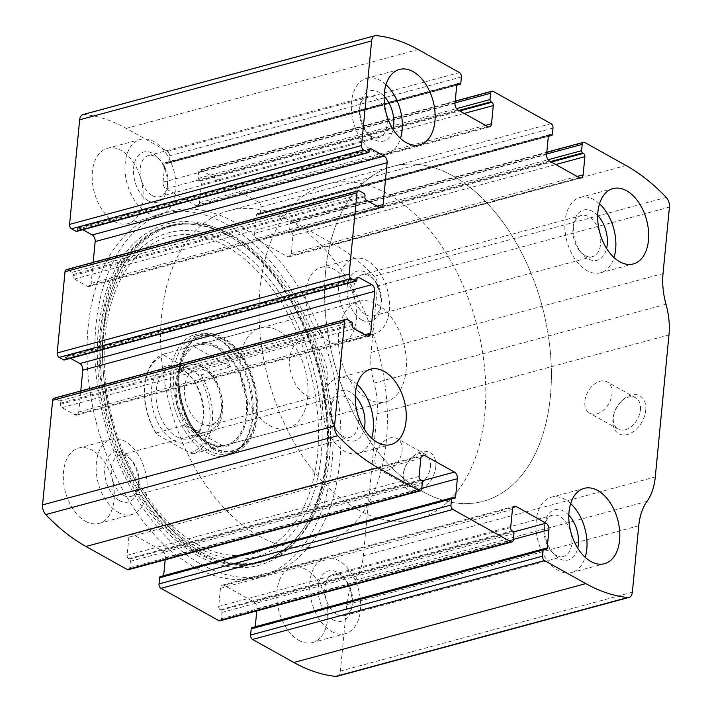 <?xml version="1.0" encoding="UTF-8"?>
<svg xmlns="http://www.w3.org/2000/svg" width="712" height="712" viewBox="0 0 712 712"><rect width="100%" height="100%" fill="white"/><g stroke="black" fill="none" stroke-linecap="round" stroke-linejoin="round"><path stroke-width="0.53" stroke-dasharray="3.56 2.67" d="M83.001 114.561A8.669 5.385 -105.1 0 1 84.283 114.463A208.126 129.273 -105.1 0 1 126.193 128.382L167.489 151.425A3.471 2.154 -105.1 0 1 169.438 155.839L168.833 162.149A1.736 1.077 -105.1 0 1 168.157 163.19A1.736 1.077 -105.1 0 1 167.551 163.093L166.715 162.63A2.599 1.62 -105.1 0 0 165.807 162.478A2.599 1.62 -105.1 0 0 164.801 164.054L163.048 182.192A5.207 3.231 -105.1 0 0 165.967 188.814L195.747 205.43A5.207 3.231 -105.1 0 0 197.562 205.715A5.207 3.231 -105.1 0 0 199.574 202.573L201.327 184.435A2.599 1.62 -105.1 0 0 199.867 181.124L199.022 180.652A1.736 1.077 -105.1 0 1 198.052 178.454L198.657 172.135A3.471 2.154 -105.1 0 1 200.001 170.043A3.471 2.154 -105.1 0 1 201.211 170.239L259.088 202.528A3.471 2.154 -105.1 0 1 261.037 206.943L260.423 213.253A1.736 1.077 -105.1 0 1 259.755 214.303A1.736 1.077 -105.1 0 1 259.15 214.205L258.305 213.734A2.599 1.62 -105.1 0 0 257.397 213.591A2.599 1.62 -105.1 0 0 256.391 215.157L254.647 233.305A5.207 3.231 -105.1 0 0 257.566 239.917L287.345 256.534A5.207 3.231 -105.1 0 0 289.161 256.827A5.207 3.231 -105.1 0 0 291.172 253.686L292.917 235.538A2.599 1.62 -105.1 0 0 291.457 232.228L290.621 231.765A1.736 1.077 -105.1 0 1 289.642 229.558L290.256 223.248A3.471 2.154 -105.1 0 1 291.6 221.147A3.471 2.154 -105.1 0 1 292.801 221.343L334.106 244.385A208.126 129.273 -105.1 0 1 374.29 276.274A8.669 5.385 -105.1 0 1 377.476 285.966L371.077 352.413L663.032 273.55M337.034 676.302A8.669 5.385 -105.1 0 0 340.389 671.069L346.788 604.622A57.236 35.547 -105.1 0 1 355.065 580.2A57.236 35.547 -105.1 0 0 363.334 555.787L377.013 413.788A57.236 35.547 -105.1 0 0 374.04 383.101A57.236 35.547 -105.1 0 1 371.077 352.413M645.731 410.361A21.68 14.534 -60.8 0 0 639.002 395.418A21.68 14.534 -60.8 0 0 622.395 400.269A21.68 14.534 -60.8 0 0 613.335 416.511A21.68 14.534 -60.8 0 0 626.32 434.765A21.68 14.534 -60.8 0 0 645.731 410.361M435.78 467.063A21.68 14.534 -60.8 0 0 429.06 452.129A21.68 14.534 -60.8 0 0 412.444 456.979A21.68 14.534 -60.8 0 0 403.384 473.222A21.68 14.534 -60.8 0 0 416.369 491.476A21.68 14.534 -60.8 0 0 435.78 467.063M226.505 224.253A188.182 116.884 -105.1 0 1 331.899 414.927A188.182 116.884 -105.1 0 1 259.088 577.094A188.182 116.884 -105.1 0 1 193.539 566.61A188.182 116.884 -105.1 0 1 88.137 375.936A188.182 116.884 -105.1 0 1 160.948 213.76A188.182 116.884 -105.1 0 1 226.505 224.253M85.404 521.237A39.026 24.235 74.9 0 0 98.995 523.409A39.026 24.235 74.9 0 0 112.22 479.416A39.026 24.235 74.9 0 0 78.64 448.07A39.026 24.235 74.9 0 0 63.546 481.695A39.026 24.235 74.9 0 0 85.404 521.237M298.942 640.382A39.026 24.235 74.9 0 0 312.532 642.553A39.026 24.235 74.9 0 0 325.758 598.561A39.026 24.235 74.9 0 0 292.178 567.215A39.026 24.235 74.9 0 0 277.084 600.839A39.026 24.235 74.9 0 0 298.942 640.382M114.267 221.476A39.026 24.235 74.9 0 0 127.857 223.648A39.026 24.235 74.9 0 0 141.083 179.655A39.026 24.235 74.9 0 0 107.512 148.301A39.026 24.235 74.9 0 0 92.409 181.934A39.026 24.235 74.9 0 0 114.267 221.476M327.805 340.621A39.026 24.235 74.9 0 0 341.395 342.792A39.026 24.235 74.9 0 0 354.62 298.8A39.026 24.235 74.9 0 0 321.041 267.445A39.026 24.235 74.9 0 0 305.946 301.078A39.026 24.235 74.9 0 0 327.805 340.621M251.879 627.664A1.736 1.077 -105.1 0 1 252.484 627.762L544.449 548.908M255.252 626.756L255.243 626.809A2.599 1.62 -105.1 0 1 254.237 628.376A2.599 1.62 -105.1 0 1 253.33 628.233L252.484 627.762M220.044 620.819A3.471 2.154 -105.1 0 0 221.379 618.719L221.993 612.409A1.736 1.077 -105.1 0 0 221.023 610.202L220.177 609.739A2.599 1.62 -105.1 0 1 218.718 606.428L220.462 588.281A5.207 3.231 -105.1 0 1 222.482 585.139A5.207 3.231 -105.1 0 1 224.289 585.433L254.077 602.049A5.207 3.231 -105.1 0 1 256.988 608.662L256.774 610.896M160.289 576.56A1.736 1.077 -105.1 0 1 160.894 576.658L452.85 497.795M163.653 575.652L163.644 575.705A2.599 1.62 -105.1 0 1 162.639 577.272A2.599 1.62 -105.1 0 1 161.731 577.129L160.894 576.658M128.445 569.707A3.471 2.154 -105.1 0 0 129.789 567.615L130.394 561.305A1.736 1.077 -105.1 0 0 129.424 559.098L128.578 558.626A2.599 1.62 -105.1 0 1 127.119 555.324L128.872 537.177A5.207 3.231 -105.1 0 1 130.883 534.036A5.207 3.231 -105.1 0 1 132.699 534.329L162.478 550.946A5.207 3.231 -105.1 0 1 165.398 557.558L165.184 559.783M53.978 398.204A3.471 2.154 -105.1 0 1 55.189 398.4L347.144 319.537M80.776 390.968L78.756 411.963A5.207 3.231 -105.1 0 1 76.736 415.105A5.207 3.231 -105.1 0 1 74.929 414.811L61.997 407.602A2.599 1.62 -105.1 0 1 60.547 404.291L60.654 403.108A1.736 1.077 -105.1 0 0 59.683 400.909L55.189 398.4M64.24 359.987A1.736 1.077 -105.1 0 0 64.908 358.937L65.023 357.753A2.599 1.62 -105.1 0 1 66.029 356.178A2.599 1.62 -105.1 0 1 66.937 356.329L70.47 358.296M66.358 269.625A3.471 2.154 -105.1 0 1 67.569 269.812L359.533 190.958M93.156 262.39L91.136 283.376A5.207 3.231 -105.1 0 1 89.116 286.518A5.207 3.231 -105.1 0 1 87.309 286.233L74.386 279.024A2.599 1.62 -105.1 0 1 72.927 275.713L73.042 274.529A1.736 1.077 -105.1 0 0 72.063 272.322L67.569 269.812M76.62 231.4A1.736 1.077 -105.1 0 0 77.288 230.35L77.403 229.166A2.599 1.62 -105.1 0 1 78.409 227.6A2.599 1.62 -105.1 0 1 79.317 227.742L82.85 229.718M430.511 466.476A17.925 12.015 -60.8 0 0 425.678 454.487A17.925 12.015 -60.8 0 0 411.216 458.136A17.925 12.015 -60.8 0 0 403.722 471.567A17.925 12.015 -60.8 0 0 408.216 485.789A17.925 12.015 -60.8 0 0 422.02 482.736A17.925 12.015 -60.8 0 0 430.511 466.476M402.031 450.589A17.925 12.015 -60.8 0 0 397.207 438.601A17.925 12.015 -60.8 0 0 377.983 448.4A17.925 12.015 -60.8 0 0 379.736 469.902A17.925 12.015 -60.8 0 0 393.549 466.849A17.925 12.015 -60.8 0 0 402.031 450.589M640.453 409.765A17.925 12.015 -60.8 0 0 635.629 397.777A17.925 12.015 -60.8 0 0 621.158 401.426A17.925 12.015 -60.8 0 0 613.673 414.856A17.925 12.015 -60.8 0 0 618.158 429.087A17.925 12.015 -60.8 0 0 631.962 426.025A17.925 12.015 -60.8 0 0 640.453 409.765M611.982 393.878A17.925 12.015 -60.8 0 0 607.158 381.89A17.925 12.015 -60.8 0 0 587.925 391.689A17.925 12.015 -60.8 0 0 589.687 413.2A17.925 12.015 -60.8 0 0 603.491 410.139A17.925 12.015 -60.8 0 0 611.982 393.878M360.61 331.756A39.026 24.235 74.9 0 0 374.2 333.937A39.026 24.235 74.9 0 0 387.426 289.935A39.026 24.235 74.9 0 0 353.846 258.589A39.026 24.235 74.9 0 0 338.752 292.214A39.026 24.235 74.9 0 0 360.61 331.756M361.749 319.928A26.015 16.162 74.9 0 0 380.528 308.234A26.015 16.162 74.9 0 0 372.251 277.609A26.015 16.162 74.9 0 0 347.874 282.655A26.015 16.162 74.9 0 0 361.749 319.928M365.71 314.695A21.316 13.243 74.9 0 0 373.132 315.879A21.316 13.243 74.9 0 0 381.098 305.11A21.316 13.243 74.9 0 0 374.316 280.012A21.316 13.243 74.9 0 0 362.016 274.716A21.316 13.243 74.9 0 0 353.766 293.095A21.316 13.243 74.9 0 0 365.71 314.695M584.952 255.475A21.316 13.243 74.9 0 0 592.384 256.658A21.316 13.243 74.9 0 0 599.611 232.628A21.316 13.243 74.9 0 0 581.259 215.496A21.316 13.243 74.9 0 0 573.302 226.265A21.316 13.243 74.9 0 0 580.075 251.372A21.316 13.243 74.9 0 0 584.952 255.475M597.688 215.451A26.015 16.162 74.9 0 0 573.872 223.15A26.015 16.162 74.9 0 0 582.149 253.775A26.015 16.162 74.9 0 0 588.094 258.785A26.015 16.162 74.9 0 0 606.597 248.435M599.522 203.819A39.026 24.235 74.9 0 0 580.2 197.446A39.026 24.235 74.9 0 0 565.097 231.08A39.026 24.235 74.9 0 0 586.955 270.622A39.026 24.235 74.9 0 0 600.554 272.794A39.026 24.235 74.9 0 0 614.038 257.557M147.072 212.612A39.026 24.235 74.9 0 0 160.663 214.793A39.026 24.235 74.9 0 0 173.888 170.8A39.026 24.235 74.9 0 0 140.317 139.445A39.026 24.235 74.9 0 0 125.214 173.069A39.026 24.235 74.9 0 0 147.072 212.612M148.212 200.784A26.015 16.162 74.9 0 0 166.991 189.089A26.015 16.162 74.9 0 0 158.714 158.465A26.015 16.162 74.9 0 0 134.337 163.511A26.015 16.162 74.9 0 0 148.212 200.784M152.172 195.551A21.316 13.243 74.9 0 0 159.604 196.735A21.316 13.243 74.9 0 0 167.56 185.965A21.316 13.243 74.9 0 0 160.787 160.868A21.316 13.243 74.9 0 0 148.479 155.572A21.316 13.243 74.9 0 0 140.237 173.951A21.316 13.243 74.9 0 0 152.172 195.551M371.415 136.33A21.316 13.243 74.9 0 0 378.846 137.523A21.316 13.243 74.9 0 0 386.073 113.484A21.316 13.243 74.9 0 0 367.73 96.351A21.316 13.243 74.9 0 0 359.765 107.12A21.316 13.243 74.9 0 0 366.547 132.227A21.316 13.243 74.9 0 0 371.415 136.33M384.151 96.307A26.015 16.162 74.9 0 0 360.334 104.005A26.015 16.162 74.9 0 0 368.611 134.63A26.015 16.162 74.9 0 0 374.557 139.641A26.015 16.162 74.9 0 0 393.06 129.29M385.984 84.675A39.026 24.235 74.9 0 0 366.662 78.302A39.026 24.235 74.9 0 0 351.568 111.935A39.026 24.235 74.9 0 0 373.417 151.478A39.026 24.235 74.9 0 0 387.017 153.65A39.026 24.235 74.9 0 0 400.5 138.413M331.739 631.517A39.026 24.235 74.9 0 0 345.338 633.698A39.026 24.235 74.9 0 0 358.563 589.705A39.026 24.235 74.9 0 0 324.983 558.35A39.026 24.235 74.9 0 0 309.889 591.983A39.026 24.235 74.9 0 0 331.739 631.517M332.878 619.689A26.015 16.162 74.9 0 0 351.666 607.995A26.015 16.162 74.9 0 0 343.389 577.37A26.015 16.162 74.9 0 0 319.012 582.416A26.015 16.162 74.9 0 0 332.878 619.689M336.847 614.456A21.316 13.243 74.9 0 0 344.27 615.649A21.316 13.243 74.9 0 0 352.235 604.88A21.316 13.243 74.9 0 0 345.453 579.773A21.316 13.243 74.9 0 0 333.154 574.477A21.316 13.243 74.9 0 0 324.903 592.856A21.316 13.243 74.9 0 0 336.847 614.456M556.09 555.235A21.316 13.243 74.9 0 0 563.521 556.428A21.316 13.243 74.9 0 0 570.739 532.389A21.316 13.243 74.9 0 0 552.396 515.266A21.316 13.243 74.9 0 0 544.44 526.034A21.316 13.243 74.9 0 0 551.213 551.133A21.316 13.243 74.9 0 0 556.09 555.235M568.826 515.212A26.015 16.162 74.9 0 0 545.009 522.911A26.015 16.162 74.9 0 0 553.286 553.536A26.015 16.162 74.9 0 0 559.231 558.546A26.015 16.162 74.9 0 0 577.735 548.196M570.659 503.589A39.026 24.235 74.9 0 0 551.337 497.207A39.026 24.235 74.9 0 0 536.234 530.841A39.026 24.235 74.9 0 0 558.092 570.383A39.026 24.235 74.9 0 0 571.683 572.555A39.026 24.235 74.9 0 0 585.175 557.327M118.21 512.373A39.026 24.235 74.9 0 0 131.8 514.553A39.026 24.235 74.9 0 0 145.025 470.561A39.026 24.235 74.9 0 0 111.446 439.206A39.026 24.235 74.9 0 0 96.351 472.839A39.026 24.235 74.9 0 0 118.21 512.373M119.349 500.545A26.015 16.162 74.9 0 0 138.128 488.85A26.015 16.162 74.9 0 0 129.851 458.225A26.015 16.162 74.9 0 0 105.474 463.272A26.015 16.162 74.9 0 0 119.349 500.545M123.31 495.312A21.316 13.243 74.9 0 0 130.741 496.504A21.316 13.243 74.9 0 0 138.698 485.735A21.316 13.243 74.9 0 0 131.925 460.628A21.316 13.243 74.9 0 0 119.616 455.342A21.316 13.243 74.9 0 0 111.366 473.711A21.316 13.243 74.9 0 0 123.31 495.312M342.552 436.091A21.316 13.243 74.9 0 0 349.984 437.284A21.316 13.243 74.9 0 0 357.21 413.245A21.316 13.243 74.9 0 0 338.868 396.121A21.316 13.243 74.9 0 0 330.902 406.89A21.316 13.243 74.9 0 0 337.684 431.988A21.316 13.243 74.9 0 0 342.552 436.091M355.288 396.068A26.015 16.162 74.9 0 0 331.472 403.766A26.015 16.162 74.9 0 0 339.749 434.391A26.015 16.162 74.9 0 0 345.694 439.402A26.015 16.162 74.9 0 0 364.197 429.051M357.121 384.444A39.026 24.235 74.9 0 0 337.8 378.063A39.026 24.235 74.9 0 0 322.696 411.696A39.026 24.235 74.9 0 0 344.555 451.239A39.026 24.235 74.9 0 0 358.154 453.411A39.026 24.235 74.9 0 0 371.637 438.183M201.407 564.482A188.182 116.884 74.9 0 0 266.964 574.967A188.182 116.884 74.9 0 0 330.733 362.826A188.182 116.884 74.9 0 0 168.824 211.633A188.182 116.884 74.9 0 0 96.013 373.809A188.182 116.884 74.9 0 0 201.407 564.482M201.291 552.272A174.351 108.295 74.9 0 0 330.332 445.454A174.351 108.295 74.9 0 0 215.914 227.813A174.351 108.295 74.9 0 0 102.875 365.078A174.351 108.295 74.9 0 0 132.735 475.598A174.351 108.295 74.9 0 0 201.291 552.272M205.848 452.058A62.638 38.911 74.9 0 0 243.041 444.199A62.638 38.911 74.9 0 0 248.897 384.934A62.638 38.911 74.9 0 0 214 336.669A62.638 38.911 74.9 0 0 170.577 374.414A62.638 38.911 74.9 0 0 205.848 452.058M207.948 450.162A61.134 37.976 74.9 0 0 229.246 453.562A61.134 37.976 74.9 0 0 244.252 442.49A61.134 37.976 74.9 0 0 249.965 384.64A61.134 37.976 74.9 0 0 215.905 337.533A61.134 37.976 74.9 0 0 197.358 335.521A61.134 37.976 74.9 0 0 173.701 388.209A61.134 37.976 74.9 0 0 207.948 450.162M212.541 448.916A61.134 37.976 74.9 0 0 233.839 452.325A61.134 37.976 74.9 0 0 254.558 383.403A61.134 37.976 74.9 0 0 201.95 334.284A61.134 37.976 74.9 0 0 178.294 386.972A61.134 37.976 74.9 0 0 212.541 448.916M207.975 443.238A53.329 33.126 74.9 0 0 246.708 417.917A53.329 33.126 74.9 0 0 222.9 350.01A53.329 33.126 74.9 0 0 180.261 364.206A53.329 33.126 74.9 0 0 200.036 437.39A53.329 33.126 74.9 0 0 207.975 443.238M217.205 347.394A52.029 32.316 -105.1 0 1 246.343 400.108A52.029 32.316 -105.1 0 1 226.211 444.955A52.029 32.316 -105.1 0 1 208.091 442.054A52.029 32.316 -105.1 0 1 178.943 389.33A52.029 32.316 -105.1 0 1 199.075 344.492A52.029 32.316 -105.1 0 1 217.205 347.394M422.821 491.618A173.434 107.726 74.9 0 0 483.234 501.284A173.434 107.726 74.9 0 0 542.01 305.76A173.434 107.726 74.9 0 0 392.784 166.412A173.434 107.726 74.9 0 0 325.678 315.879A173.434 107.726 74.9 0 0 422.821 491.618A173.434 107.726 74.9 0 0 483.234 501.284A173.434 107.726 74.9 0 0 542.01 305.76A173.434 107.726 74.9 0 0 392.784 166.412A173.434 107.726 74.9 0 0 325.678 315.879A173.434 107.726 74.9 0 0 422.821 491.618M258.794 535.922A173.434 107.726 74.9 0 0 319.216 545.588A173.434 107.726 74.9 0 0 377.992 350.064A173.434 107.726 74.9 0 0 228.766 210.716A173.434 107.726 74.9 0 0 161.66 360.183A173.434 107.726 74.9 0 0 258.794 535.922M269.43 425.482A52.029 32.316 74.9 0 0 287.559 428.384A52.029 32.316 74.9 0 0 305.19 369.724A52.029 32.316 74.9 0 0 260.423 327.921A52.029 32.316 74.9 0 0 240.291 372.759A52.029 32.316 74.9 0 0 269.43 425.482M189.935 452.948A50.294 31.239 74.9 0 0 197.535 374.067L164.499 355.635A50.294 31.239 74.9 0 0 145.31 381.142A50.294 31.239 74.9 0 0 156.898 434.516L189.935 452.948L193.37 453.775A52.029 32.316 74.9 0 0 200.962 374.895L197.535 374.067M173.719 440.577A39.89 24.778 74.9 0 0 202.52 422.652A39.89 24.778 74.9 0 0 189.828 375.687A39.89 24.778 74.9 0 0 152.457 383.43A39.89 24.778 74.9 0 0 173.719 440.577M164.499 355.635L163.689 354.095A52.029 32.316 74.9 0 0 145.524 379.986A52.029 32.316 74.9 0 0 156.097 432.976L156.898 434.516M367.846 398.898A52.029 32.316 74.9 0 0 385.966 401.799A52.029 32.316 74.9 0 0 403.606 343.139A52.029 32.316 74.9 0 0 358.83 301.336A52.029 32.316 74.9 0 0 338.698 346.174A52.029 32.316 74.9 0 0 367.846 398.898M193.37 453.775L222.117 446.059C218.468 446.976 213.529 445.721 207.281 442.268C200.49 438.432 193.272 432.682 185.618 425.002L156.097 432.976M200.962 374.895L230.483 366.92L193.21 346.121L194.981 345.596C212.568 341.796 224.405 348.898 230.483 366.92M163.689 354.095L193.21 346.121M357.21 509.338A173.434 107.726 74.9 0 0 417.624 519.004A173.434 107.726 74.9 0 0 476.408 323.479A173.434 107.726 74.9 0 0 327.173 184.132A173.434 107.726 74.9 0 0 260.067 333.599A173.434 107.726 74.9 0 0 357.21 509.338M222.892 445.801L185.618 425.002M176.647 436.714A36.419 22.624 74.9 0 0 189.339 438.743A36.419 22.624 74.9 0 0 202.938 420.347A36.419 22.624 74.9 0 0 191.359 377.467A36.419 22.624 74.9 0 0 170.346 368.424A36.419 22.624 74.9 0 0 156.248 399.806A36.419 22.624 74.9 0 0 176.647 436.714M195.675 431.579A36.419 22.624 74.9 0 0 208.367 433.608A36.419 22.624 74.9 0 0 220.711 392.543A36.419 22.624 74.9 0 0 189.365 363.28A36.419 22.624 74.9 0 0 175.277 394.671A36.419 22.624 74.9 0 0 195.675 431.579M195.827 429.995A34.683 21.547 74.9 0 0 220.871 414.411A34.683 21.547 74.9 0 0 209.835 373.569A34.683 21.547 74.9 0 0 177.333 380.306A34.683 21.547 74.9 0 0 195.827 429.995M200.784 423.462A28.818 17.898 74.9 0 0 210.823 425.064A28.818 17.898 74.9 0 0 221.583 410.512A28.818 17.898 74.9 0 0 212.425 376.577A28.818 17.898 74.9 0 0 195.791 369.421A28.818 17.898 74.9 0 0 184.639 394.261A28.818 17.898 74.9 0 0 200.784 423.462M305.911 395.062A28.818 17.898 74.9 0 0 315.95 396.673A28.818 17.898 74.9 0 0 327.102 371.833A28.818 17.898 74.9 0 0 310.957 342.632A28.818 17.898 74.9 0 0 300.918 341.021A28.818 17.898 74.9 0 0 289.766 365.861A28.818 17.898 74.9 0 0 305.911 395.062M334.106 244.385L626.071 165.531M292.801 221.343L584.766 142.48M259.088 202.528L551.052 123.674M201.211 170.239L493.167 91.376M84.283 114.463L376.239 35.6M126.193 128.382L418.149 49.52M167.489 151.425L459.454 72.562M374.29 276.274L666.245 197.411M377.476 285.966L669.431 207.103M374.04 383.101L666.005 304.247M377.013 413.788L668.968 334.934M363.334 555.787L655.298 476.924M355.065 580.2L647.021 501.346M346.788 604.622L638.753 525.759M340.389 671.069L632.354 592.206M253.33 628.233L545.285 549.37M255.243 626.809L544.093 548.783M256.988 608.662L513.388 539.411M254.077 602.049L513.574 531.953M224.289 585.433L513.023 507.442M220.462 588.281L512.426 509.427M218.718 606.428L510.673 527.565M220.177 609.739L512.133 530.876M221.023 610.202L512.978 531.348M221.993 612.409L513.948 533.546M221.379 618.719L513.343 539.865M161.731 577.129L453.695 498.267M163.644 575.705L452.503 497.679M165.398 557.558L421.789 488.307M162.478 550.946L421.976 480.849M132.699 534.329L421.424 456.339M128.872 537.177L420.828 458.314M127.119 555.324L419.083 476.462M128.578 558.626L420.543 479.772M129.424 559.098L421.379 480.235M130.394 561.305L422.358 482.442M129.789 567.615L421.744 488.752M59.683 400.909L351.648 322.047M60.654 403.108L352.618 324.254M60.547 404.291L352.502 325.437M61.997 407.602L353.962 328.739M74.929 414.811L366.885 335.957M78.756 411.963L364.686 334.729M66.937 356.329L357.282 277.903M65.023 357.753L356.988 278.89M64.908 358.937L356.872 280.074M72.063 272.322L364.028 193.468M73.042 274.529L364.998 195.666M72.927 275.713L364.882 196.85M74.386 279.024L366.342 200.161M87.309 286.233L379.265 207.37M91.136 283.376L377.066 206.142M79.317 227.742L369.662 149.324M77.403 229.166L369.368 150.312M77.288 230.35L369.252 151.496M169.438 155.839L461.394 76.976M168.833 162.149L460.789 83.286M167.551 163.093L456.784 84.977M166.715 162.63L457.051 84.203M164.801 164.054L456.757 85.191M163.048 182.192L455.012 103.338M165.967 188.814L457.923 109.951M195.747 205.43L487.711 126.567M199.574 202.573L485.513 125.339M201.327 184.435L464.171 113.431M199.867 181.124L459.703 110.939M199.022 180.652L458.857 110.467M198.052 178.454L456.49 108.642M198.657 172.135L455.057 102.884M290.256 223.248L546.647 153.988M289.642 229.558L548.089 159.746M290.621 231.765L550.456 161.58M291.457 232.228L551.302 162.051M292.917 235.538L555.769 164.543M291.172 253.686L577.112 176.451M287.345 256.534L579.301 177.671M257.566 239.917L549.522 161.054M254.647 233.305L546.602 154.442M256.391 215.157L548.356 136.295M258.305 213.734L548.649 135.307M259.15 214.205L548.382 136.081M260.423 213.253L552.387 134.39M261.037 206.943L552.993 128.08M197.429 555.449A176.763 109.799 74.9 0 0 319.848 369.599A176.763 109.799 74.9 0 0 121.449 258.901A176.763 109.799 74.9 0 0 197.429 555.449M198.007 553.269A174.476 108.375 74.9 0 0 309.204 518.986L309.204 518.986A174.476 108.375 74.9 0 0 233.509 238.743L233.509 238.743A174.476 108.375 74.9 0 0 100.588 328.001A174.476 108.375 74.9 0 0 198.007 553.269M198.692 552.565A173.897 108.01 74.9 0 0 309.515 518.398A173.897 108.01 74.9 0 0 234.07 239.09A173.897 108.01 74.9 0 0 101.602 328.054A173.897 108.01 74.9 0 0 198.692 552.565M197.705 547.439A167.81 104.237 74.9 0 0 321.913 444.635A167.81 104.237 74.9 0 0 211.784 235.156A167.81 104.237 74.9 0 0 102.991 367.276A167.81 104.237 74.9 0 0 131.72 473.649A167.81 104.237 74.9 0 0 197.705 547.439M196.975 544.182A163.911 101.807 74.9 0 0 310.494 371.851A163.911 101.807 74.9 0 0 126.531 269.198A163.911 101.807 74.9 0 0 196.975 544.182M212.648 447.777A59.879 37.193 74.9 0 0 254.122 384.818A59.879 37.193 74.9 0 0 186.909 347.322A59.879 37.193 74.9 0 0 212.648 447.777M212.488 447.243A59.23 36.793 74.9 0 0 255.501 419.119A59.23 36.793 74.9 0 0 229.059 343.7A59.23 36.793 74.9 0 0 181.711 359.471A59.23 36.793 74.9 0 0 203.668 440.755A59.23 36.793 74.9 0 0 212.488 447.243M254.237 628.376L546.193 549.522M222.482 585.139L514.438 506.285M162.639 577.272L454.603 498.409M130.883 534.036L422.839 455.173M76.736 415.105L368.7 336.242M66.029 356.178L357.994 277.324M89.116 286.518L381.08 207.664M78.409 227.6L370.373 148.737M168.157 163.19L456.748 85.244M165.807 162.478L457.763 83.624M197.562 205.715L489.518 126.861M200.001 170.043L455.226 101.104M291.6 221.147L546.816 152.217M289.161 256.827L581.117 177.964M257.397 213.591L549.361 134.728M259.755 214.303L548.347 136.348M403.722 471.567L403.384 473.222M411.216 458.136L412.444 456.979M425.678 454.487L397.207 438.601M408.216 485.789L379.736 469.902M613.673 414.856L613.335 416.511M621.158 401.426L622.395 400.269M635.629 397.777L607.158 381.89M618.158 429.087L589.687 413.2M341.395 342.792L374.2 333.937M321.041 267.445L353.846 258.589M374.316 280.012L372.251 277.609M381.098 305.11L380.528 308.234M373.132 315.879L592.384 256.658M362.016 274.716L581.259 215.496M580.075 251.372L582.149 253.775M573.302 226.265L573.872 223.15M600.554 272.794L633.36 263.93M580.2 197.446L613.005 188.591M127.857 223.648L160.663 214.793M107.512 148.301L140.317 139.445M160.787 160.868L158.714 158.465M167.56 185.965L166.991 189.089M159.604 196.735L378.846 137.523M148.479 155.572L367.73 96.351M366.547 132.227L368.611 134.63M359.765 107.12L360.334 104.005M387.017 153.65L419.822 144.785M366.662 78.302L399.468 69.447M312.532 642.553L345.338 633.698M292.178 567.215L324.983 558.35M345.453 579.773L343.389 577.37M352.235 604.88L351.666 607.995M344.27 615.649L563.521 556.428M333.154 574.477L552.396 515.266M551.213 551.133L553.286 553.536M544.44 526.034L545.009 522.911M571.683 572.555L604.488 563.699M551.337 497.207L584.143 488.352M98.995 523.409L131.8 514.553M78.64 448.07L111.446 439.206M131.925 460.628L129.851 458.225M138.698 485.735L138.128 488.85M130.741 496.504L349.984 437.284M119.616 455.342L338.868 396.121M337.684 431.988L339.749 434.391M330.902 406.89L331.472 403.766M358.154 453.411L390.959 444.555M337.8 378.063L370.605 369.208M259.088 577.094L266.964 574.967M160.948 213.76L168.824 211.633M309.204 518.986C354.273 442.65 310.886 282.014 233.509 238.743L234.07 239.09C165.184 192.471 95.453 258.42 102.875 365.078L102.991 367.276C105.136 404.736 114.712 440.194 131.72 473.649L132.735 475.598C151.434 511.189 174.164 536.626 200.9 551.925C243.201 575.999 286.589 562.649 309.515 518.398L309.204 518.986M215.905 337.533L214 336.669M244.252 442.49L243.041 444.199M229.246 453.562L233.839 452.325M197.358 335.521L201.95 334.284M180.261 364.206L181.711 359.471C173.461 384.177 184.096 423.56 203.668 440.755L200.036 437.39M319.216 545.588L417.624 519.004M228.766 210.716L327.173 184.132M226.211 444.955L287.559 428.384M199.075 344.492L260.423 327.921M145.31 381.142L145.524 379.986M222.117 446.059L385.966 401.799M194.981 345.596L358.83 301.336M191.359 377.467L189.828 375.687M202.938 420.347L202.52 422.652M189.339 438.743L208.367 433.608M170.346 368.424L189.365 363.28M212.425 376.577L209.835 373.569M221.583 410.512L220.871 414.411M210.823 425.064L315.95 396.673M195.791 369.421L300.918 341.021"/><path stroke-width="1.07" d="M419.199 490.657L377.894 467.615A208.126 129.273 -105.1 0 1 337.71 435.726A8.669 5.385 -105.1 0 1 334.524 426.034L344.599 321.441A3.471 2.154 -105.1 0 1 345.943 319.341A3.471 2.154 -105.1 0 1 347.144 319.537L351.648 322.047A1.736 1.077 -105.1 0 1 352.618 324.254L352.502 325.437A2.599 1.62 -105.1 0 0 353.962 328.739L366.885 335.957A5.207 3.231 -105.1 0 0 368.7 336.242A5.207 3.231 -105.1 0 0 370.712 333.1L374.735 291.288A5.207 3.231 -105.1 0 0 371.824 284.675L358.901 277.466A2.599 1.62 -105.1 0 0 357.994 277.324A2.599 1.62 -105.1 0 0 356.988 278.89L356.872 280.074A1.736 1.077 -105.1 0 1 356.196 281.124A1.736 1.077 -105.1 0 1 355.591 281.026L351.096 278.517A3.471 2.154 -105.1 0 1 349.156 274.111L356.979 192.854A3.471 2.154 -105.1 0 1 358.323 190.763A3.471 2.154 -105.1 0 1 359.533 190.958L364.028 193.468A1.736 1.077 -105.1 0 1 364.998 195.666L364.882 196.85A2.599 1.62 -105.1 0 0 366.342 200.161L379.265 207.37A5.207 3.231 -105.1 0 0 381.08 207.664A5.207 3.231 -105.1 0 0 383.092 204.522L387.114 162.71A5.207 3.231 -105.1 0 0 384.204 156.097L371.281 148.888A2.599 1.62 -105.1 0 0 370.373 148.737A2.599 1.62 -105.1 0 0 369.368 150.312L369.252 151.496A1.736 1.077 -105.1 0 1 368.576 152.537A1.736 1.077 -105.1 0 1 367.979 152.448L363.476 149.938A3.471 2.154 -105.1 0 1 361.536 145.524L371.611 40.931A8.669 5.385 -105.1 0 1 374.966 35.698A8.669 5.385 -105.1 0 1 376.239 35.6A208.126 129.273 -105.1 0 1 418.149 49.52L459.454 72.562A3.471 2.154 -105.1 0 1 461.394 76.976L460.789 83.286A1.736 1.077 -105.1 0 1 460.121 84.336A1.736 1.077 -105.1 0 1 459.516 84.239L458.67 83.767A2.599 1.62 -105.1 0 0 457.763 83.624A2.599 1.62 -105.1 0 0 456.757 85.191L455.012 103.338A5.207 3.231 -105.1 0 0 457.923 109.951L487.711 126.567A5.207 3.231 -105.1 0 0 489.518 126.861A5.207 3.231 -105.1 0 0 491.538 123.719L493.283 105.572A2.599 1.62 -105.1 0 0 491.823 102.261L490.977 101.798A1.736 1.077 -105.1 0 1 490.007 99.591L490.621 93.281A3.471 2.154 -105.1 0 1 491.956 91.181A3.471 2.154 -105.1 0 1 493.167 91.376L551.052 123.674A3.471 2.154 -105.1 0 1 552.993 128.08L552.387 134.39A1.736 1.077 -105.1 0 1 551.711 135.44A1.736 1.077 -105.1 0 1 551.106 135.342L550.269 134.871A2.599 1.62 -105.1 0 0 549.361 134.728A2.599 1.62 -105.1 0 0 548.356 136.295L546.602 154.442A5.207 3.231 -105.1 0 0 549.522 161.054L579.301 177.671A5.207 3.231 -105.1 0 0 581.117 177.964A5.207 3.231 -105.1 0 0 583.128 174.823L584.881 156.676A2.599 1.62 -105.1 0 0 583.422 153.374L582.576 152.902A1.736 1.077 -105.1 0 1 581.606 150.695L582.211 144.385A3.471 2.154 -105.1 0 1 583.555 142.293A3.471 2.154 -105.1 0 1 584.766 142.48L626.071 165.531A208.126 129.273 -105.1 0 1 666.245 197.411A8.669 5.385 -105.1 0 1 669.431 207.103L663.032 273.55A57.236 35.547 -105.1 0 0 666.005 304.247A57.236 35.547 -105.1 0 1 668.968 334.934L655.298 476.924A57.236 35.547 -105.1 0 1 647.021 501.346A57.236 35.547 -105.1 0 0 638.753 525.759L632.354 592.206A8.669 5.385 -105.1 0 1 628.999 597.439A8.669 5.385 -105.1 0 1 627.717 597.537A208.126 129.273 -105.1 0 1 585.807 583.618L544.511 560.575A3.471 2.154 -105.1 0 1 542.562 556.161L543.167 549.851A1.736 1.077 -105.1 0 1 543.843 548.81A1.736 1.077 -105.1 0 1 544.449 548.908L545.285 549.37A2.599 1.62 -105.1 0 0 546.193 549.522A2.599 1.62 -105.1 0 0 547.199 547.946L548.952 529.808A5.207 3.231 -105.1 0 0 546.033 523.187L516.253 506.57A5.207 3.231 -105.1 0 0 514.438 506.285A5.207 3.231 -105.1 0 0 512.426 509.427L510.673 527.565A2.599 1.62 -105.1 0 0 512.133 530.876L512.978 531.348A1.736 1.077 -105.1 0 1 513.948 533.546L513.343 539.865A3.471 2.154 -105.1 0 1 511.999 541.957A3.471 2.154 -105.1 0 1 510.789 541.761L452.912 509.472A3.471 2.154 -105.1 0 1 450.963 505.057L451.577 498.747A1.736 1.077 -105.1 0 1 452.245 497.697A1.736 1.077 -105.1 0 1 452.85 497.795L453.695 498.267A2.599 1.62 -105.1 0 0 454.603 498.409A2.599 1.62 -105.1 0 0 455.609 496.843L457.353 478.695A5.207 3.231 -105.1 0 0 454.434 472.083L424.655 455.466A5.207 3.231 -105.1 0 0 422.839 455.173A5.207 3.231 -105.1 0 0 420.828 458.314L419.083 476.462A2.599 1.62 -105.1 0 0 420.543 479.772L421.379 480.235A1.736 1.077 -105.1 0 1 422.358 482.442L421.744 488.752A3.471 2.154 -105.1 0 1 420.4 490.853A3.471 2.154 -105.1 0 1 419.199 490.657L127.234 569.52L85.93 546.469A208.126 129.273 -105.1 0 1 45.755 514.589A8.669 5.385 -105.1 0 1 42.569 504.897L52.635 400.304A3.471 2.154 -105.1 0 1 53.978 398.204L345.943 319.341M511.999 541.957L220.044 620.819A3.471 2.154 -105.1 0 1 218.833 620.624L160.948 588.326A3.471 2.154 -105.1 0 1 159.007 583.92L450.963 505.057M368.576 152.537L76.62 231.4A1.736 1.077 -105.1 0 1 76.015 231.302L71.52 228.792A3.471 2.154 -105.1 0 1 69.58 224.387L79.646 119.794A8.669 5.385 -105.1 0 1 83.001 114.561L374.966 35.698M356.196 281.124L64.24 359.987A1.736 1.077 -105.1 0 1 63.635 359.889L59.141 357.38A3.471 2.154 -105.1 0 1 57.191 352.965L65.014 271.717A3.471 2.154 -105.1 0 1 66.358 269.625L358.323 190.763M628.999 597.439L337.034 676.302A8.669 5.385 -105.1 0 1 335.761 676.4A208.126 129.273 -105.1 0 1 293.851 662.48L252.546 639.438A3.471 2.154 -105.1 0 1 250.606 635.024L542.562 556.161M543.843 548.81L251.879 627.664A1.736 1.077 -105.1 0 0 251.211 628.714L250.606 635.024M256.774 610.896L255.252 626.756M452.245 497.697L160.289 576.56A1.736 1.077 -105.1 0 0 159.613 577.61L159.007 583.92M165.184 559.783L163.653 575.652M420.4 490.853L128.445 569.707A3.471 2.154 -105.1 0 1 127.234 569.52M70.47 358.296L79.86 363.538A5.207 3.231 -105.1 0 1 82.779 370.151L80.776 390.968M82.85 229.718L92.24 234.96A5.207 3.231 -105.1 0 1 95.159 241.573L93.156 262.39M377.36 442.375A39.026 24.235 74.9 0 0 390.959 444.555A39.026 24.235 74.9 0 0 404.176 400.562A39.026 24.235 74.9 0 0 370.605 369.208A39.026 24.235 74.9 0 0 355.502 402.841A39.026 24.235 74.9 0 0 377.36 442.375M590.898 561.519A39.026 24.235 74.9 0 0 604.488 563.699A39.026 24.235 74.9 0 0 617.713 519.707A39.026 24.235 74.9 0 0 584.143 488.352A39.026 24.235 74.9 0 0 569.039 521.976A39.026 24.235 74.9 0 0 590.898 561.519M406.223 142.614A39.026 24.235 74.9 0 0 419.822 144.785A39.026 24.235 74.9 0 0 433.047 100.793A39.026 24.235 74.9 0 0 399.468 69.447A39.026 24.235 74.9 0 0 384.364 103.071A39.026 24.235 74.9 0 0 406.223 142.614M619.76 261.758A39.026 24.235 74.9 0 0 633.36 263.93A39.026 24.235 74.9 0 0 646.576 219.937A39.026 24.235 74.9 0 0 613.005 188.591A39.026 24.235 74.9 0 0 597.902 222.215A39.026 24.235 74.9 0 0 619.76 261.758M606.597 248.435A26.015 16.162 74.9 0 0 597.688 215.451M614.038 257.557A39.026 24.235 74.9 0 0 599.522 203.819M393.06 129.29A26.015 16.162 74.9 0 0 384.151 96.307M400.5 138.413A39.026 24.235 74.9 0 0 385.984 84.675M577.735 548.196A26.015 16.162 74.9 0 0 568.826 515.212M585.175 557.327A39.026 24.235 74.9 0 0 570.659 503.589M364.197 429.051A26.015 16.162 74.9 0 0 355.288 396.068M371.637 438.183A39.026 24.235 74.9 0 0 357.121 384.444M85.93 546.469L377.894 467.615M160.948 588.326L452.912 509.472M218.833 620.624L510.789 541.761M79.646 119.794L371.611 40.931M69.58 224.387L361.536 145.524M65.014 271.717L356.979 192.854M57.191 352.965L349.156 274.111M293.851 662.48L585.807 583.618M335.761 676.4L627.717 597.537M252.546 639.438L544.511 560.575M45.755 514.589L337.71 435.726M42.569 504.897L334.524 426.034M52.635 400.304L344.599 321.441M251.211 628.714L543.167 549.851M544.093 548.783L547.199 547.946M513.388 539.411L548.952 529.808M513.574 531.953L546.033 523.187M513.023 507.442L516.253 506.57M159.613 577.61L451.577 498.747M452.503 497.679L455.609 496.843M421.789 488.307L457.353 478.695M421.976 480.849L454.434 472.083M421.424 456.339L424.655 455.466M364.686 334.729L370.712 333.1M82.779 370.151L374.735 291.288M79.86 363.538L371.824 284.675M357.282 277.903L358.901 277.466M63.635 359.889L355.591 281.026M59.141 357.38L351.096 278.517M377.066 206.142L383.092 204.522M95.159 241.573L387.114 162.71M92.24 234.96L384.204 156.097M369.662 149.324L371.281 148.888M76.015 231.302L367.979 152.448M71.52 228.792L363.476 149.938M456.784 84.977L459.516 84.239M457.051 84.203L458.67 83.767M485.513 125.339L491.538 123.719M464.171 113.431L493.283 105.572M459.703 110.939L491.823 102.261M458.857 110.467L490.977 101.798M456.49 108.642L490.007 99.591M455.057 102.884L490.621 93.281M546.647 153.988L582.211 144.385M548.089 159.746L581.606 150.695M550.456 161.58L582.576 152.902M551.302 162.051L583.422 153.374M555.769 164.543L584.881 156.676M577.112 176.451L583.128 174.823M548.649 135.307L550.269 134.871M548.382 136.081L551.106 135.342M456.748 85.244L460.121 84.336M455.226 101.104L491.956 91.181M546.816 152.217L583.555 142.293M548.347 136.348L551.711 135.44"/></g></svg>

